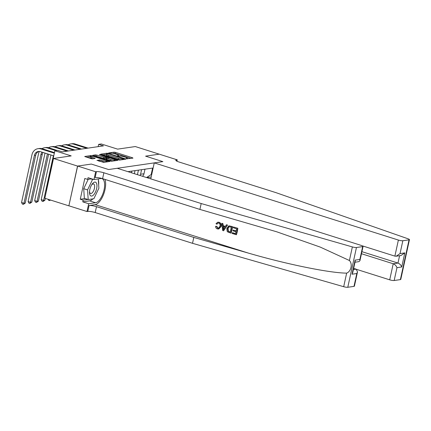 <?xml version="1.0" encoding="UTF-8"?>
<svg xmlns="http://www.w3.org/2000/svg" width="431" height="431" viewBox="0 0 431 431"><rect width="100%" height="100%" fill="white"/><g stroke="black" fill="none" stroke-linecap="round" stroke-linejoin="round"><path stroke-width="0.65" d="M126.477 158.78L132.963 158.139L132.538 157.762L115.556 152.396L114.096 152.17L108.628 152.967L110.654 153.285A3.518 0.652 12.3 0 1 115.325 153.996L116.736 154.443A3.518 0.652 12.3 0 1 118.525 155.435A3.518 0.652 12.3 0 1 118.11 155.639L117.307 155.79L117.701 156.006L119.43 156.06A3.518 0.652 12.3 0 1 124.096 156.771L125.513 157.218A3.518 0.652 12.3 0 1 127.301 158.209A3.518 0.652 12.3 0 1 126.881 158.414L126.084 158.56L126.477 158.78M97.05 160.3L103.704 162.401L109.905 161.453L90.909 155.553L84.702 156.501L91.016 158.63L92.476 158.85L95.203 158.409L91.792 157.196A2.942 0.544 12.3 0 1 90.294 156.372A2.942 0.544 12.3 0 1 94.545 156.798L105.724 160.332A2.942 0.544 12.3 0 1 107.222 161.156A2.942 0.544 12.3 0 1 102.971 160.731L99.647 159.917L97.013 160.477M159.335 154.201L135.318 146.556L117.62 149.137L101.28 143.97L98.656 144.353L103.462 145.872L62.296 151.868L57.49 150.349L54.866 150.731L46.198 190.507L46.505 190.604M77.537 166.075L68.863 205.846L77.639 166.059L91.302 164.066L77.537 166.075L53.509 158.479L71.207 155.898L54.866 150.731M159.346 154.153L145.581 156.157L162.88 161.63L108.601 169.534L91.302 164.066L108.601 169.534L117.232 168.279L361.356 245.454A3.356 0.625 12.3 0 1 363.064 246.397A3.356 0.625 12.3 0 1 362.67 246.597L356.453 247.502L347.785 287.272A3.356 0.625 -167.7 0 1 343.69 286.701L192.522 243.316L95.203 212.553A5.598 1.04 12.3 0 0 87.779 211.416L86.992 211.529L68.971 205.829M118.25 159.847L119.71 160.068L125.782 159.184L125.356 158.813L108.375 153.441L106.915 153.22L100.714 154.169L118.25 159.847M117.782 160.348L111.704 161.237L110.25 161.011L92.708 155.332L95.44 154.891L96.894 155.117L105.239 157.514L107.093 157.202L99.367 154.621L100.089 154.519L117.782 160.348M68.863 205.846L44.835 198.249L53.509 158.479M146.556 177.55L151.173 174.577L152.59 168.074L127.937 171.662M151.173 174.577L151.723 174.496M98.656 144.353L98.16 146.648M151.184 176.963L146.739 177.61M142.462 176.257A4.477 3.944 -98.3 0 0 143.986 173.758L144.988 169.178M140.107 175.514A4.477 3.944 -98.3 0 0 140.581 174.253L141.578 169.674M137.441 174.668L138.432 170.132M134.353 173.693L135.022 170.633M131.503 172.793L131.875 171.091M130.992 158.425L115.319 153.468L112.782 153.404M106.441 154.33L102.583 154.891M123.896 158.85L108.693 153.872L106.926 153.829A3.518 0.652 12.3 0 0 106.505 154.034A3.518 0.652 12.3 0 0 108.294 155.02L118.487 158.242A3.518 0.652 12.3 0 0 123.153 158.958L123.896 158.85L123.762 159.481M106.505 154.034L106.274 155.106A3.518 0.652 12.3 0 0 108.062 156.097L108.294 155.02M120.793 159.912A3.518 0.652 12.3 0 1 118.25 159.319L108.062 156.097M94.578 156.06L95.203 155.968L95.44 154.891M106.344 158.392L103.548 158.366L95.203 155.968M115.082 160.407L115.804 160.639M110.929 159.551A2.942 0.544 12.3 0 0 115.179 159.976A2.942 0.544 12.3 0 0 113.682 159.147L109.743 157.902L106.43 157.994L110.929 159.551L110.692 160.623A2.942 0.544 12.3 0 0 112.663 161.097M106.43 157.994L106.198 159.071L106.753 159.378L106.99 158.306M110.692 160.623L106.753 159.378M104.636 162.266A2.942 0.544 12.3 0 1 102.734 161.808L98.791 161.086M90.294 156.372L90.063 157.444A2.942 0.544 12.3 0 0 91.555 158.274L91.792 157.196M93.101 158.759L91.555 158.274M90.224 156.69L86.572 157.223M107.804 161.803L107.125 161.587M68.2 144.848A8.399 7.397 81.7 0 1 70.743 143.916L72.052 143.728A8.399 7.397 81.7 0 1 75.021 143.976L88.107 148.108M70.743 143.916A8.399 7.397 81.7 0 1 73.712 144.164L86.793 148.302M356.706 269.402L389.71 279.832L393.212 263.761L397.985 263.066L399.591 255.718M361.469 253.724L393.212 263.761C395.006 264.505 396.261 265.803 396.967 267.667L394.166 280.516L400.377 279.611L409.051 239.835A3.356 0.625 12.3 0 0 409.45 239.641A3.356 0.625 12.3 0 0 408.082 238.806L275.975 192.646L178.66 161.884A5.598 1.04 -167.7 0 1 175.81 160.305A5.598 1.04 -167.7 0 1 176.478 159.982L177.265 159.863L159.244 154.169L145.581 156.157L162.88 161.63L154.255 162.886L150.764 178.881M154.255 162.886L398.384 240.062A3.356 0.625 12.3 0 0 402.84 240.74L409.051 239.835M177.265 159.863L176.963 161.242M362.498 245.896L394.877 256.133L398.384 240.062M409.45 239.641L400.776 279.412A3.356 0.625 -167.7 0 1 400.377 279.611M394.166 280.516A3.356 0.625 -167.7 0 1 389.71 279.832M361.916 251.666L397.985 263.066C399.779 263.81 401.029 265.108 401.74 266.972L396.967 267.667M402.84 240.74L400.038 253.59L396.191 256.213L394.877 256.133M400.038 253.59L404.811 252.895L400.965 255.513L396.191 256.213M237.826 228.279L233.376 226.981L237.826 228.279A14.584 6.352 107.5 0 1 236.42 234.728L232.115 233.478L232.589 232.686L235.558 233.629M236.166 230.854L233.096 230.073L236.123 231.032L236.614 228.802L233.214 227.724L233.376 226.981M230.86 233.079L231.097 233.047A14.584 6.352 107.5 0 0 232.503 226.598L228.856 225.817L232.266 226.631L230.86 233.079L227.886 232.04L227.148 231.318L226.825 228.392L228.856 225.817M219.045 222.256L217.774 222.186L219.045 222.256C220.844 222.989 221.556 224.379 221.178 226.431L218.797 228.98L217.391 228.909C216.26 228.516 215.651 227.66 215.575 226.334L216.825 226.34L217.897 228.134L217.59 228.177L218.355 228.258L219.945 226.237C220.343 224.75 219.939 223.689 218.732 223.059L218.032 222.994L216.761 224.163L217.165 224.104M192.522 243.316L193.805 237.427L96.49 206.665A5.598 1.04 12.3 0 0 89.061 205.528L95.116 204.644A14.584 6.352 107.5 0 0 103.505 194.602A14.584 6.352 107.5 0 0 104.948 179.409M193.805 237.427L248.283 253.067C286.545 264.225 329.559 273.001 346.648 273.13C351.136 271.438 352.8 263.826 349.401 260.502L320.228 247.087L276.664 231.776L199.909 209.428L102.594 178.66A5.598 1.04 12.3 0 0 95.165 177.524L96.447 171.64L95.66 171.754L77.639 166.059M223.592 230.784L227.525 225.025L226.426 224.783L227.288 225.057L223.592 230.784L222.676 230.493L221.793 223.317L222.655 223.592L222.875 225.785L225.338 226.561L226.426 224.783M225.429 226.41L223.269 225.725L222.892 223.56L221.793 223.317M199.909 209.428L201.191 203.54L103.876 172.777A5.598 1.04 12.3 0 0 96.447 171.64M353.996 286.367L356.798 273.523L357.509 271.896L354.395 286.173A3.356 0.625 -167.7 0 1 353.996 286.367L347.785 287.272M349.401 260.502L352.364 246.925L201.191 203.54M92.886 198.858A12.596 5.484 -72.5 0 1 89.621 200.868L82.779 201.864L83.156 200.146L87.913 199.451M91.658 178.822L87.676 179.398L84.794 178.488L80.268 199.235L83.156 200.146M87.676 179.398L88.053 177.68L93.963 179.549L95.66 171.754M86.992 211.529L88.689 203.734L95.531 202.737A12.596 5.484 107.5 0 0 103.763 191.041A12.596 5.484 107.5 0 0 101.969 178.633A12.596 5.484 107.5 0 0 100.806 178.553L93.963 179.549M82.779 201.864L88.689 203.734M353.657 268.357L356.189 269.154L357.509 271.896M352.364 246.925A3.356 0.625 12.3 0 0 356.453 247.502M98.311 179.679A12.596 5.484 -72.5 0 1 98.651 184.727M80.268 199.235L85.031 198.54M356.798 273.523L352.025 274.218L352.736 272.591L355.182 261.369L355.096 260.135L359.869 259.44L359.955 260.674L358.915 261.644L354.999 262.215M215.575 226.334L216.825 226.34M216.432 226.394L217.59 228.177M218.813 222.288C220.548 223.026 221.195 224.427 220.758 226.49L221.178 226.431M220.758 226.49L218.544 229.017M216.761 224.163L215.996 223.694L217.774 222.186M223.948 228.829L224.928 227.229L222.962 226.604L223.296 229.895L223.948 228.829M222.875 225.785L223.269 225.725M223.15 228.478L223.544 228.419L223.377 226.544M231.291 227.115L228.64 226.765L227.633 228.667L228.112 231.275L230.208 232.077L231.291 227.115M229.093 226.598L228.64 226.765L228.985 226.717L228.053 228.608L227.633 228.667M228.112 231.275L228.435 231.226L228.053 228.608M229.039 231.711L228.435 231.226M230.235 231.943L229.351 231.662M232.277 232.735L235.531 233.764L235.962 231.776L232.934 230.822L233.096 230.073M237.589 228.311L236.183 234.766M61.644 145.807A8.399 7.397 81.7 0 1 64.187 144.87L65.496 144.681A8.399 7.397 81.7 0 1 68.464 144.929L81.551 149.067M64.187 144.87A8.399 7.397 81.7 0 1 67.155 145.118L80.236 149.255M50.556 200.059L49.543 200.56L48.579 200.253L48.073 199.273M49.937 199.865L49.543 200.56M55.093 146.761A8.399 7.397 81.7 0 1 57.63 145.829L58.945 145.635A8.399 7.397 81.7 0 1 61.913 145.883L74.994 150.02M57.63 145.829A8.399 7.397 81.7 0 1 60.599 146.077L73.685 150.209M53.358 155.742L43.617 200.399L44.932 200.21L45.325 198.405M44.932 200.21L42.987 201.514L42.028 201.212L41.214 199.639L50.955 154.982M41.214 199.639L43.617 200.399L42.987 201.514M48.536 147.714A8.399 7.397 81.7 0 1 51.079 146.782L52.388 146.594A8.399 7.397 81.7 0 1 55.357 146.842L68.437 150.974M51.079 146.782A8.399 7.397 81.7 0 1 54.047 147.03L67.128 151.168M47.421 153.862L37.066 201.358L38.375 201.164L48.606 154.239M38.375 201.164L36.43 202.468L35.471 202.166L34.663 200.598L45.018 153.102M34.663 200.598L37.066 201.358L36.43 202.468M41.979 148.673A8.399 7.397 81.7 0 1 44.522 147.736L45.831 147.547A8.399 7.397 81.7 0 1 48.8 147.795L57.081 150.414M44.522 147.736A8.399 7.397 81.7 0 1 47.491 147.984L55.766 150.602M43.003 152.466A5.598 4.93 -98.3 0 0 42.238 154.336L31.819 202.123L30.509 202.311L29.874 203.421L28.915 203.12L28.107 201.552L38.526 153.77A8.399 7.397 81.7 0 1 39.393 151.437M42.055 152.165A5.598 4.93 -98.3 0 0 40.929 154.53L30.509 202.311L28.107 201.552M31.819 202.123L29.874 203.421M96.242 182.782A7.279 3.168 107.5 0 0 91.889 184.49A7.279 3.168 107.5 0 0 89.492 192.07A7.279 3.168 107.5 0 0 90.198 195.378A7.279 3.168 107.5 0 0 95.413 192.145A7.279 3.168 107.5 0 0 96.242 182.782M89.535 191.337A4.983 2.171 107.5 0 0 90.014 193.034A4.983 2.171 107.5 0 0 90.58 193.471A4.983 2.171 107.5 0 0 93.888 190.114A4.983 2.171 107.5 0 0 94.152 184.409A4.983 2.171 107.5 0 0 93.586 183.967A4.983 2.171 107.5 0 0 91.507 185.114M98.263 178.924L98.882 188.255L93.861 198.718L88.199 199.542L84.352 198.33L83.716 188.692L88.21 179.323M88.199 199.542L87.558 189.904L92.579 179.441L93.295 179.339M83.716 188.692L87.558 189.904M90.946 178.924L92.579 179.441M53.751 155.866L40.347 151.626A5.598 4.93 -98.3 0 0 38.37 151.464A5.598 4.93 -98.3 0 0 34.372 155.483L23.953 203.265L21.55 202.505L31.969 154.724A8.399 7.397 81.7 0 1 37.966 148.695L39.275 148.501A8.399 7.397 81.7 0 1 42.243 148.749L54.457 152.612M37.966 148.695A8.399 7.397 81.7 0 1 40.934 148.943L54.333 153.177M39.032 151.416A5.598 4.93 -98.3 0 0 35.681 155.295L25.262 203.076L23.953 203.265L23.322 204.38L22.358 204.073L21.55 202.505M25.262 203.076L23.322 204.38M140.581 174.253L143.986 173.758M126.784 158.861L126.881 158.414M118.013 156.087L118.11 155.639M113.865 153.247L114.096 152.17M115.319 153.468L115.556 152.396M132.441 158.215L132.538 157.762M106.775 153.856L106.915 153.22M108.3 153.775L108.375 153.441M125.259 159.26L125.356 158.813M118.25 159.319L118.487 158.242M123.013 159.589L123.153 158.958M96.663 156.189L96.894 155.117M103.548 158.366L103.779 157.293M105.008 158.592L105.239 157.514M106.829 157.891L106.963 157.261M100.019 154.831L100.089 154.519M117.254 160.429L117.351 159.976M99.416 160.995L99.647 159.917M100.876 161.216L101.107 160.143M102.734 161.808L102.971 160.731M94.545 158.549L94.648 158.102M90.769 156.184L90.909 155.553M92.256 156.275L92.363 155.774M109.248 161.593L109.345 161.14M75.021 143.976L73.712 144.164M404.811 252.895L401.74 266.972M176.279 160.882L176.478 159.982M248.283 253.067L95.116 204.644M102.594 178.66L103.876 172.777M96.49 206.665L95.203 212.553M352.025 274.218L355.096 260.135M359.869 259.44L362.67 246.597M343.69 286.701L346.648 273.13M89.061 205.528L87.779 211.416M89.621 200.868L95.531 202.737M353.393 269.564L356.189 269.154M68.464 144.929L67.155 145.118M61.913 145.883L60.599 146.077M55.357 146.842L54.047 147.03M48.8 147.795L47.491 147.984M42.238 154.336L40.929 154.53M42.243 148.749L40.934 148.943M35.681 155.295L34.372 155.483M127.145 158.926L127.301 158.209M118.369 156.151L118.525 155.435M123.842 159.465L123.988 158.802M106.947 157.875L107.093 157.202M115.007 160.752L115.179 159.976M107.055 161.911L107.222 161.156M359.955 260.674L363.064 246.397"/></g></svg>
